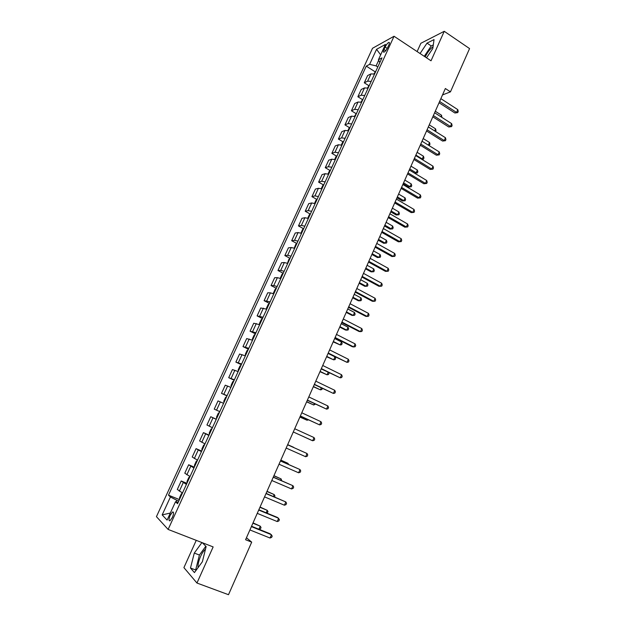 <?xml version="1.0" encoding="UTF-8"?>
<svg xmlns="http://www.w3.org/2000/svg" width="626" height="626" viewBox="0 0 626 626"><rect width="100%" height="100%" fill="white"/><g stroke="black" fill="none" stroke-linecap="round" stroke-linejoin="round"><path stroke-width="0.94" d="M205.477 549.229C203.786 550.575 202.167 552.938 200.617 556.303C198.7 560.74 197.839 564.519 198.043 567.657M172.353 517.475C173.856 513.664 173.934 511.825 172.596 511.974L170.209 515.292C168.707 519.095 168.629 520.934 169.975 520.793L172.353 517.475M425.203 56.943C427.448 52.349 430.07 48.93 433.059 46.684M196.243 540.348L183.911 567.625L196.955 583.033L228.498 594.7L251.699 542.147L246.448 537.757M372.525 48.28L156.437 516.653L168.12 529.432L394.036 36.253L372.525 48.28M394.036 36.253L431.024 60.8L444.241 31.3L420.86 43.288L417.119 51.575M442.512 94.933L450.454 91.858L445.352 88.516L245.58 539.722L251.699 542.147M385.131 47.052L383.981 49.548C383.175 51.449 383.175 52.334 383.996 52.185C385.225 51.52 386.453 49.978 387.682 47.545L388.832 45.025C389.638 43.131 389.638 42.255 388.824 42.404C387.588 43.069 386.359 44.618 385.131 47.052L387.236 48.429M378.683 60.268L376.109 65.894L369.63 64.353L366.265 66.113L168.488 495.174L179.443 499.587M369.63 64.353L376.547 49.329L385.459 44.407L378.425 59.728L379.818 62.584M178.191 502.318L175.507 501.755L177.565 503.687L381.977 57.866L378.425 59.728M175.507 501.755L167.087 520.096L162.173 514.908L170.421 496.989L168.488 495.174M444.241 31.3L469.563 48.578L450.454 91.858M196.955 583.033L213.145 546.913L168.12 529.432M377.799 66.982L376.109 65.894M178.778 501.043L176.759 500.237L176.016 501.864M366.265 66.113L375.076 71.763M374.544 74.095L370.968 73.891L367.603 75.574L364.285 82.796L368.745 85.621M182.471 492.991L177.314 489.438L181.204 480.971L186.908 483.319M190.022 476.519L184.787 473.178L188.661 464.766L194.318 467.137M197.526 460.149L192.221 457.019L196.063 448.654L201.697 451.064M204.992 443.873L199.608 440.954L203.427 432.644L209.021 435.086M212.402 427.707L206.948 424.991L210.743 416.728L216.306 419.201M219.773 411.634L214.241 409.122L218.02 400.914L223.584 403.316M227.097 395.663L221.494 393.355L227.003 395.867M221.494 393.355L225.25 385.186L230.884 387.392M234.374 379.786L228.701 377.674L234.179 380.225M228.701 377.674L232.434 369.559L238.146 371.57M241.613 364.003L235.869 362.094L241.307 364.668M235.869 362.094L239.578 354.026L245.353 355.842M248.804 348.322L242.99 346.601L248.397 349.206M242.99 346.601L246.675 338.58L252.521 340.208M255.948 332.735L250.071 331.201L255.439 333.838M250.071 331.201L253.733 323.235L259.649 324.667M263.053 317.241L257.106 315.895L262.45 318.564M257.106 315.895L260.752 307.976L266.731 309.213M270.119 301.834L264.102 300.683L269.415 303.375M264.102 300.683L267.725 292.804L270.409 292.858L273.773 293.86M277.138 286.52L273.765 285.55L271.058 285.558L276.332 288.273M271.058 285.558L274.657 277.725L277.388 277.654L280.769 278.601M284.118 271.301L280.73 270.385L277.975 270.518L283.202 273.257M277.975 270.518L281.551 262.732L284.337 262.537L287.725 263.429M291.051 256.175L287.655 255.314L284.846 255.572L290.002 258.311M284.846 255.572L288.406 247.833L291.231 247.513L294.643 248.342M297.945 241.135L294.533 240.329L291.677 240.705L296.763 243.459M291.677 240.705L295.214 233.013L298.093 232.575L301.521 233.349M304.807 226.182L301.372 225.43L298.469 225.931L303.493 228.686M298.469 225.931L301.99 218.286L304.917 217.723L308.352 218.443M311.615 211.322L308.172 210.626L305.222 211.244L310.175 214.006M305.222 211.244L308.72 203.638L311.693 202.957L315.144 203.63M318.391 196.548L314.933 195.907L311.936 196.642L316.834 199.412M311.936 196.642L315.418 189.083L318.431 188.285L321.897 188.895M325.129 181.861L321.654 181.274L318.611 182.127L323.446 184.897M318.611 182.127L322.069 174.607L325.137 173.692L328.611 174.255M331.827 167.252L328.337 166.719L325.254 167.69L330.027 170.468M325.254 167.69L328.689 160.217L331.796 159.184L335.293 159.693M338.478 152.736L334.98 152.251L331.85 153.339L336.569 156.124M331.85 153.339L335.27 145.905L338.423 144.762L341.929 145.224M345.098 138.299L341.585 137.876L338.408 139.066L343.071 141.859M338.408 139.066L341.812 131.679L345.004 130.427L348.525 130.826M351.679 123.956L348.15 123.572L344.934 124.879L349.543 127.681M344.934 124.879L348.314 117.531L351.554 116.17L355.083 116.522M358.221 109.683L354.684 109.354L351.421 110.771L355.983 113.58M351.421 110.771L354.778 103.47L358.064 101.999L361.609 102.296M364.723 95.496L361.171 95.222L357.869 96.748L362.384 99.557M357.869 96.748L361.21 89.487L364.535 87.906L368.096 88.156M371.195 81.396L367.626 81.169L364.285 82.796M216.244 419.334L210.743 416.728M208.849 435.453L203.427 432.644M201.415 451.675L196.063 448.654M193.935 467.99L188.661 464.766M186.399 484.414L181.204 480.971M170.421 496.989L176.759 500.237M380.663 54.845L376.547 49.329M162.173 514.908L170.327 513.03M426.525 57.819L432.809 48.484L434.037 39.579L427.018 43.139L420.062 53.531M201.924 542.554L194.287 553.071L190.476 568.025L194.436 572.579L202.37 561.749L206.142 546.545L202.292 542.695M433.302 44.923L431.22 45.956L424.264 56.317M431.22 45.956L427.018 43.139M205.829 546.232L199.412 555.035L195.664 569.965L196.04 570.388M195.664 569.965L190.476 568.025M199.412 555.035L194.287 553.071M439.045 102.758L454.899 112.993L456.565 112.43L439.616 101.467M457.794 109.628L458.224 111.483L457.739 112.602L456.565 112.43L457.794 109.628L440.86 98.65M457.739 112.602L454.899 112.993M376.077 70.73L373.925 73.915M440.884 116.757L441.549 115.247L435.289 111.24M441.549 115.247L441.846 117.375M432.816 116.827L448.764 126.984L450.415 126.46L433.364 115.583M451.651 123.643L452.089 125.49L451.596 126.609L450.415 126.46L451.651 123.643L434.616 112.75M451.596 126.609L448.764 126.984M426.556 130.975L442.59 141.053L444.225 140.568L427.081 129.785M445.469 137.743L445.923 139.567L445.43 140.701L444.225 140.568L445.469 137.743L428.34 126.937M445.43 140.701L442.59 141.053M420.249 145.201L436.385 155.201L438.004 154.763L420.758 144.066M439.256 151.922L439.718 153.73L439.217 154.865L438.004 154.763L439.256 151.922L422.026 141.202M439.217 154.865L436.385 155.201M369.692 84.659L367.478 87.976M434.64 130.912L435.555 128.839L429.264 124.856M435.555 128.839L436.009 130.607L435.61 131.523M363.268 98.665L360.991 102.108M428.364 145.146L429.53 142.493L423.199 138.549M429.53 142.493L429.992 144.254L428.959 145.514M429.506 145.349L428.552 145.263M356.812 112.758L354.465 116.334M415.883 155.076L422.253 158.988L423.473 156.234L417.104 152.314M421.58 159.168L423.458 159.082L421.822 159.317M423.473 156.234L423.943 157.979L423.458 159.082M413.919 159.513L430.148 169.427L431.752 169.043L414.396 158.425M433.004 166.18L433.482 167.971L432.981 169.114L431.752 169.043L433.004 166.18L415.672 155.545M432.981 169.114L430.148 169.427M350.317 126.929L349.034 128.181L347.907 130.638M407.542 173.911L423.865 183.739L425.461 183.395L426.721 180.523L409.287 169.975L414.647 173.183L416.157 172.815L417.378 170.045L410.977 166.156M409.74 168.942L416.157 172.815L417.37 172.886L414.647 173.183M417.378 170.045L417.863 171.774L417.37 172.886M426.721 180.523L427.206 182.299L426.697 183.449L425.461 183.395L408.003 172.878M426.697 183.449L423.865 183.739M401.133 188.387L417.558 198.129L419.13 197.839L401.571 187.409M420.398 194.944L420.891 196.705L420.382 197.863L419.13 197.839L420.398 194.944L402.854 184.49M420.382 197.863L417.558 198.129M394.685 202.949L411.204 212.605L412.761 212.363L395.1 202.018M414.036 209.452L414.545 211.197L414.036 212.355L412.761 212.363L414.036 209.452L396.391 199.091M414.036 212.355L411.204 212.605M388.198 217.598L404.819 227.168L406.36 226.972L388.589 216.721M407.643 224.038L408.16 225.767L407.651 226.941L406.36 226.972L407.643 224.038L389.888 213.779M407.651 226.941L404.819 227.168M381.68 232.324L398.394 241.816L399.92 241.659L382.04 231.51M401.211 238.717L401.735 240.431L401.219 241.605L399.92 241.659L401.211 238.717L383.355 228.545M401.219 241.605L398.394 241.816M343.784 141.179L342.508 142.407L341.311 145.021M403.152 183.833L408.535 187.041L410.022 186.72L411.251 183.934L404.811 180.085M403.574 182.878L410.022 186.72L411.251 186.767L408.535 187.041M411.251 183.934L411.744 185.656L411.251 186.767M337.211 155.514L335.943 156.719L334.675 159.489M396.962 197.8L402.377 200.985L403.856 200.703L405.092 197.902L398.613 194.083M397.369 196.893L403.856 200.703L405.1 200.727L402.377 200.985M405.092 197.902L405.593 199.608L405.1 200.727M330.598 169.928L329.346 171.109L328.001 174.044M390.749 211.846L396.195 215L397.651 214.765L398.895 211.948L392.377 208.161M391.125 210.985L397.651 214.765L398.911 214.757L396.195 215M398.895 211.948L399.404 213.638L398.911 214.757M323.947 184.427L322.703 185.586L321.279 188.684M384.497 225.97L389.975 229.093L391.414 228.905L392.666 226.072L386.109 222.316M384.849 225.157L391.414 228.905L392.69 228.873L389.975 229.093M392.666 226.072L393.183 227.747L392.69 228.873M317.265 199.013L316.028 200.14L314.526 203.411M378.206 240.173L383.715 243.271L385.139 243.131L386.399 240.274L379.81 236.558M378.542 239.414L385.139 243.131L386.43 243.068L383.715 243.271M386.399 240.274L386.931 241.933L386.43 243.068M375.115 247.145L391.939 256.543L393.441 256.441L375.451 246.386M394.74 253.475L395.28 255.173L394.763 256.355L393.441 256.441L394.74 253.475L376.774 243.404M394.763 256.355L391.939 256.543M310.535 213.685L309.314 214.788L307.734 218.224M371.883 254.453L377.423 257.521L378.832 257.427L380.099 254.563L373.464 250.87M372.196 253.749L378.832 257.427L380.139 257.341L377.423 257.521M380.099 254.563L380.639 256.198L380.139 257.341M368.518 262.051L385.436 271.355L386.923 271.308L368.831 261.347M388.23 268.327L388.785 270.002L388.261 271.191L386.923 271.308L388.23 268.327L370.162 258.35M303.767 228.443L302.554 229.515L300.957 233.146M365.521 268.812L371.101 271.856L372.486 271.809L373.761 268.922L367.094 265.275M365.811 268.163L372.486 271.809L373.808 271.7L374.317 270.549L373.761 268.922M361.883 277.044L378.902 286.262L380.373 286.254L362.164 276.395M381.688 283.257L382.243 284.924L381.719 286.121L380.373 286.254L381.688 283.257L363.503 273.382M296.967 243.287L295.762 244.336L294.228 248.186M359.128 283.257L364.731 286.27L366.108 286.27L367.384 283.375L360.678 279.752M359.394 282.662L366.108 286.27L367.439 286.137L367.955 284.979L367.384 283.375M355.2 292.131L372.329 301.247L373.777 301.302L355.466 291.536M375.099 298.281L375.67 299.924L375.146 301.129L373.777 301.302L375.099 298.281L356.804 288.5M290.12 258.217L288.922 259.234L287.444 263.319M352.696 297.788L358.338 300.77L359.692 300.816L360.975 297.898L354.23 294.314M352.939 297.24L359.692 300.816L361.038 300.652L361.554 299.486L360.975 297.898M348.486 307.303L365.717 316.326L367.149 316.427L348.721 306.771M368.479 313.391L369.058 315.019L368.534 316.232L367.149 316.427L368.479 313.391L350.075 303.72M283.234 273.233L282.044 274.227L280.393 277.842L280.605 278.531M346.225 312.397L351.898 315.347L353.236 315.441L354.535 312.515L347.751 308.962M346.444 311.904L353.236 315.441L354.606 315.254L355.122 314.088L354.535 312.515M341.726 322.562L359.058 331.49L360.474 331.647L341.937 322.093M361.812 328.595L362.407 330.199L361.875 331.42L360.474 331.647L361.812 328.595L343.298 319.017M276.301 288.343L275.135 289.306L273.468 292.945L273.711 293.837M339.722 327.093L345.427 330.012L346.749 330.152L348.048 327.21L341.225 323.697M339.918 326.655L346.749 330.152L348.126 329.941L348.651 328.76L348.048 327.21M334.926 337.915L352.368 346.749L353.768 346.953L335.113 337.508M355.114 343.885L355.717 345.474L355.185 346.702L353.768 346.953L355.114 343.885L336.483 334.417M328.087 353.361L347.015 362.352L328.243 353.009M348.369 359.269L348.987 360.834L348.447 362.071L347.015 362.352L348.369 359.269L329.62 349.903M321.208 368.902L340.223 377.846L321.341 368.612M341.585 374.739L342.219 376.296L341.679 377.533L340.223 377.846L341.585 374.739L322.726 365.482M314.291 384.536L333.392 393.433L314.393 384.301M334.761 390.311L335.411 391.845L334.863 393.089L333.392 393.433L334.761 390.311L315.786 381.156M307.327 400.257L326.522 409.114L307.397 400.092M327.899 405.969L328.556 407.479L328.008 408.739L326.522 409.114L327.899 405.969L308.798 396.931M300.324 416.079L319.604 424.89L300.37 415.977M320.989 421.721L321.662 423.215L321.107 424.483L319.604 424.89L320.989 421.721L301.779 412.792M314.041 437.574L314.729 439.045L314.174 440.321L312.648 440.759L293.289 431.963L311.372 440.219L312.648 440.759L314.041 437.574L294.713 428.755M305.652 456.722L307.194 456.252L307.749 454.969L307.053 453.521L287.608 444.804L307.053 453.521L305.652 456.722L286.168 448.044M280.448 460.979L300.026 469.563L298.61 472.787L279.008 464.218M280.479 460.892L300.026 469.563L300.73 470.995L300.167 472.278L298.61 472.787M273.249 477.239L292.945 485.706L291.528 488.945L271.801 480.502M273.312 477.09L292.945 485.706L293.672 487.114L293.101 488.405L291.528 488.945M266.003 493.593L285.832 501.942L284.4 505.205L264.548 496.88M266.097 493.374L285.832 501.942L286.567 503.335L285.996 504.634L284.4 505.205M258.718 510.057L278.664 518.281L277.232 521.56L257.255 513.359M258.843 509.767L277.49 517.467L279.415 519.65L278.844 520.965L277.232 521.56M251.386 526.615L271.465 534.721L270.017 538.024L249.907 529.94M251.542 526.263L270.307 533.845L272.224 536.067L271.645 537.39L270.017 538.024M269.337 303.54L268.171 304.479L266.496 308.133L266.754 309.166M333.181 341.866L340.223 344.949L341.53 341.984L334.667 338.51M333.353 341.483L340.223 344.949L341.616 344.707L342.14 343.525L341.53 341.984M262.325 318.83L261.175 319.737L259.485 323.415L259.727 324.487M326.6 356.726L333.658 359.833L334.973 356.851L328.071 353.416M326.741 356.405L333.658 359.833L335.066 359.567L335.599 358.369L334.973 356.851M255.275 334.206L254.133 335.09L252.435 338.791L252.661 339.902M319.98 371.68L327.054 374.802L328.157 372.298M320.097 371.414L327.054 374.802L328.486 374.505L329.01 373.307L328.697 372.564M248.178 349.676L247.051 350.537L245.345 354.253L245.556 355.404M313.321 386.712L320.418 389.857L321.279 387.893M313.415 386.5L320.418 389.857L321.858 389.529L322.351 388.41M241.041 365.248L239.922 366.069L238.209 369.81L238.404 371.007M306.63 401.837L313.736 404.999L314.362 403.574M306.693 401.681L313.736 404.999L315.441 404.083M233.866 380.905L232.755 381.704L231.025 385.467L231.205 386.696M299.893 417.049L307.022 420.226L307.405 419.357M299.932 416.955L307.022 420.226L308.469 419.85M226.643 396.657L225.548 397.424L223.803 401.211L223.967 402.487M219.374 412.511L218.286 413.246L216.541 417.057L216.682 418.371M293.649 447.324L287.67 444.648L293.649 447.324M212.058 428.45L210.985 429.162L209.233 432.996L209.358 434.358M287.686 464.054L287.999 463.35L280.831 460.11M288.547 464.429L287.999 463.35L280.792 460.188M204.702 444.499L203.646 445.172L201.877 449.03L201.979 450.438M280.565 480.205L281.129 478.921L273.945 475.666M281.677 480.682L281.129 478.921L273.883 475.799M197.3 460.642L196.259 461.284L194.475 465.165L194.561 466.613M273.398 496.449L274.219 494.587L267.012 491.308M274.517 496.919L274.947 495.941L274.219 494.587L266.926 491.504M189.858 476.879L188.817 477.489L187.033 481.394L187.096 482.889M266.183 512.796L267.263 510.339L260.048 507.044M266.958 513.117L268.006 511.677L267.263 510.339L259.931 507.31M182.362 493.225L181.337 493.804L179.537 497.733L179.592 499.274M258.929 529.244L260.275 526.192L253.037 522.874M259.062 529.299L260.471 528.774L261.026 527.507L260.275 526.192L252.896 523.203M367.626 81.169L370.968 73.891M361.171 95.222L364.535 87.906M354.684 109.354L358.064 101.999M348.15 123.572L351.554 116.17M341.585 137.876L345.004 130.427M334.98 152.251L338.423 144.762M328.337 166.719L331.796 159.184M321.654 181.274L325.137 173.692M314.933 195.907L318.431 188.285M308.172 210.626L311.693 202.957M301.372 225.43L304.917 217.723M294.533 240.329L298.093 232.575M287.655 255.314L291.231 247.513M280.73 270.385L284.337 262.537M273.765 285.55L277.388 277.654M266.762 300.801L270.409 292.858M259.712 316.146L263.382 308.149M252.622 331.577L256.316 323.54M245.494 347.109L249.211 339.018M238.318 362.728L242.051 354.598M231.096 378.448L234.86 370.263M223.834 394.263L227.621 386.023M216.533 410.171L220.336 401.884M209.178 426.181L213.004 417.839M201.783 442.285L205.633 433.896M194.342 458.49L198.215 450.047M186.853 474.79L190.75 466.3M179.318 491.199L183.238 482.654M385.718 50.683L383.981 49.548M173.472 512.326L172.596 511.974M389.435 42.811L388.824 42.404"/></g></svg>
